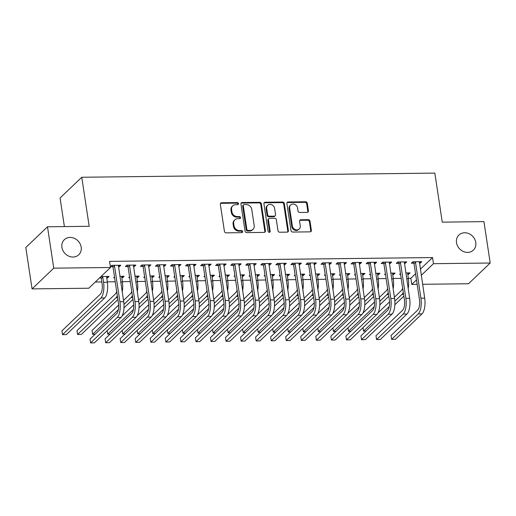 <?xml version="1.0" encoding="UTF-8"?>
<svg xmlns="http://www.w3.org/2000/svg" width="516" height="516" viewBox="0 0 516 516"><rect width="100%" height="100%" fill="white"/><g stroke="black" fill="none" stroke-linecap="round" stroke-linejoin="round"><path stroke-width="0.77" d="M238.482 203.614A1.122 0.974 46.3 0 0 237.289 202.575L221.59 202.762A1.6 1.387 46.3 0 0 220.338 204.284L224.434 231.355A1.6 1.387 46.3 0 0 226.143 232.845L241.836 232.658A1.122 0.974 46.3 0 0 241.52 230.555L239.489 230.575A5.128 4.451 46.3 0 1 234.032 225.821L233.69 223.563A5.128 4.451 46.3 0 1 234.877 219.803A5.128 4.451 46.3 0 1 237.689 218.694L239.721 218.668A1.122 0.974 46.3 0 0 239.405 216.565L237.373 216.585A5.128 4.451 46.3 0 1 231.916 211.831L231.574 209.573A5.128 4.451 46.3 0 1 232.761 205.813A5.128 4.451 46.3 0 1 235.573 204.704L237.605 204.678A1.122 0.974 46.3 0 0 238.482 203.614M237.857 204.646A1.122 0.974 46.3 0 0 236.702 203.136L221.003 203.317A1.6 1.387 46.3 0 0 220.467 203.439M242.088 232.626A1.122 0.974 46.3 0 0 240.933 231.11L238.902 231.136L239.489 230.575M239.972 218.636A1.122 0.974 46.3 0 0 238.818 217.126L236.786 217.146L237.373 216.585M456.518 242.694A10.443 9.062 46.3 0 0 463.342 251.479A10.443 9.062 46.3 0 0 473.365 250.131A10.443 9.062 46.3 0 0 475.784 242.462A10.443 9.062 46.3 0 0 468.96 233.677A10.443 9.062 46.3 0 0 458.937 235.025A10.443 9.062 46.3 0 0 456.518 242.694M61.907 247.345A10.443 9.062 46.3 0 0 68.731 256.13A10.443 9.062 46.3 0 0 78.754 254.781A10.443 9.062 46.3 0 0 81.173 247.119A10.443 9.062 46.3 0 0 74.349 238.328A10.443 9.062 46.3 0 0 64.326 239.682A10.443 9.062 46.3 0 0 61.907 247.345M307.175 212.373A1.6 1.387 46.3 0 0 308.426 210.85L307.278 203.259A1.6 1.387 46.3 0 0 305.575 201.769L288.141 201.975A1.6 1.387 46.3 0 0 286.89 203.498L290.985 230.575A1.6 1.387 46.3 0 0 292.688 232.058L310.122 231.852A1.6 1.387 46.3 0 0 311.374 230.33L309.987 221.158A1.6 1.387 46.3 0 0 308.278 219.668L300.822 219.758A1.6 1.387 46.3 0 0 299.57 221.28L300.26 225.827A4.283 3.715 46.3 0 1 299.267 228.975A4.283 3.715 46.3 0 1 295.152 229.53A4.283 3.715 46.3 0 1 292.353 225.924L289.657 208.096A4.283 3.715 46.3 0 1 290.65 204.955A4.283 3.715 46.3 0 1 294.765 204.4A4.283 3.715 46.3 0 1 297.564 208.006L298.009 210.973A1.6 1.387 46.3 0 0 299.719 212.463L307.175 212.373M420.314 269.236L432.537 257.561L109.56 261.367L110.489 267.494L88.797 288.225L32.056 288.889L53.748 268.165L110.489 267.494M432.537 257.561L433.459 263.689L490.2 263.018L468.509 283.748L422.591 284.29M32.056 288.889L25.8 247.519L47.491 226.788L89.184 226.298L81.767 177.259L434.84 173.099L442.257 222.138L483.943 221.641L490.2 263.018M47.491 226.788L53.748 268.165M261.335 203.801A1.6 1.387 46.3 0 0 259.632 202.311L242.198 202.517A1.6 1.387 46.3 0 0 240.946 204.039L245.042 231.116A1.6 1.387 46.3 0 0 246.751 232.6L264.179 232.394A1.6 1.387 46.3 0 0 265.43 230.871L261.335 203.801L260.748 204.355A1.6 1.387 46.3 0 0 259.045 202.872L241.611 203.078A1.6 1.387 46.3 0 0 241.075 203.194M265.172 202.246L282.6 202.04A1.6 1.387 46.3 0 1 284.31 203.53L288.399 230.6A1.6 1.387 46.3 0 1 287.154 232.123L279.691 232.213A1.6 1.387 46.3 0 1 277.989 230.723L276.324 219.745A1.6 1.387 46.3 0 0 274.622 218.255L269.675 218.32A1.6 1.387 46.3 0 0 268.423 219.835L270.152 231.271A1.122 0.974 46.3 0 1 268.081 231.297L263.921 203.768A1.6 1.387 46.3 0 1 265.172 202.246L264.585 202.807L282.013 202.601L282.6 202.04M81.767 177.259L60.075 197.989L64.397 226.589M404.338 263.289L405.299 263.276L406.763 261.876L397.733 261.98L396.269 263.379L398.707 263.353M385.4 273.764L384.543 274.583L385.523 274.577M392.612 274.493L393.573 274.48L393.36 273.099M390.747 273.132L395.037 273.08L393.573 274.48M374.235 263.644L375.197 263.631L376.661 262.231L367.631 262.334L366.167 263.734L368.611 263.708M355.298 274.119L354.44 274.938L355.421 274.931M362.509 274.847L363.47 274.835L363.264 273.454M360.652 273.486L364.935 273.435L363.47 274.835M344.14 263.999L345.094 263.986L346.565 262.586L337.535 262.689L336.064 264.089L338.509 264.063M325.196 274.473L324.338 275.292L325.319 275.286M332.414 275.202L333.368 275.189L333.162 273.809M330.55 273.841L334.839 273.79L333.368 275.189M314.038 264.353L314.999 264.34L316.463 262.941L307.433 263.044L305.969 264.444L308.407 264.418M295.1 274.828L294.243 275.647L295.223 275.641M302.312 275.557L303.273 275.544L303.06 274.164M300.447 274.196L304.737 274.144L303.273 275.544M283.935 264.708L284.897 264.695L286.361 263.295L277.331 263.399L275.866 264.798L278.311 264.772M264.998 275.183L264.14 276.002L265.121 275.995M272.209 275.912L273.17 275.899L272.964 274.518M270.352 274.551L274.635 274.499L273.17 275.899M253.84 265.063L254.794 265.05L256.265 263.65L247.235 263.753L245.764 265.153L248.209 265.127M234.896 275.538L234.038 276.357L235.019 276.35M242.114 276.266L243.068 276.254L242.862 274.873M240.25 274.905L244.539 274.854L243.068 276.254M223.738 265.418L224.699 265.405L226.163 264.005L217.133 264.108L215.669 265.508L218.107 265.482M204.8 275.892L203.943 276.711L204.923 276.705M212.012 276.621L212.973 276.608L212.76 275.228M210.147 275.26L214.437 275.209L212.973 276.608M193.635 265.772L194.596 265.759L196.061 264.36L187.031 264.463L185.566 265.863L188.011 265.837M174.698 276.247L173.84 277.066L174.821 277.06M181.909 276.976L182.87 276.963L182.664 275.583M180.052 275.615L184.335 275.563L182.87 276.963M163.54 266.127L164.494 266.114L165.965 264.714L156.935 264.818L155.464 266.217L157.909 266.192M144.596 276.602L143.738 277.421L144.719 277.415M151.814 277.331L152.768 277.318L152.562 275.937M149.95 275.97L154.239 275.918L152.768 277.318M133.438 266.482L134.399 266.469L135.863 265.069L126.833 265.172L125.369 266.572L127.813 266.546M114.5 276.957L113.643 277.776L114.623 277.769M121.712 277.685L122.673 277.673L122.46 276.292M119.847 276.324L124.137 276.273L122.673 277.673M408.266 278.317L410.839 278.285L415.554 273.783M95.305 282.007L101.833 281.93M107.27 281.865L115.229 281.768M122.318 281.684L130.277 281.594M137.366 281.51L145.325 281.413M152.42 281.33L160.379 281.239M167.468 281.156L175.427 281.059M182.516 280.975L190.475 280.885M197.57 280.801L205.529 280.704M212.618 280.62L220.577 280.53M227.666 280.446L235.625 280.349M242.72 280.265L250.679 280.175M257.768 280.091L265.727 279.995M272.816 279.911L280.775 279.82M287.87 279.736L295.829 279.64M302.918 279.556L310.877 279.466M317.966 279.382L325.925 279.285M333.02 279.201L340.979 279.111M348.068 279.027L356.027 278.93M363.116 278.846L371.075 278.756M378.17 278.672L386.129 278.575M393.218 278.492L401.177 278.401M99.556 277.943L101.033 277.924M106.664 277.86L107.618 277.847L107.412 276.466M101.02 276.544L109.089 276.447L107.618 277.847M118.39 266.656L119.344 266.643L120.815 265.243L111.785 265.353L110.372 266.701M110.379 266.753L112.759 266.72M129.548 276.782L128.69 277.602L129.671 277.589M136.759 277.505L137.72 277.492L137.514 276.112M134.902 276.144L139.185 276.092L137.72 277.492M148.485 266.301L149.446 266.288L150.911 264.889L141.881 264.998L140.416 266.398L142.861 266.366M159.65 276.428L158.793 277.247L159.773 277.234M166.862 277.15L167.823 277.137L167.61 275.757M164.997 275.789L169.287 275.738L167.823 277.137M178.588 265.946L179.549 265.934L181.013 264.534L171.983 264.644L170.519 266.043L172.963 266.011M189.746 276.073L188.888 276.892L189.869 276.879M196.964 276.795L197.918 276.782L197.712 275.402M195.1 275.434L199.389 275.383L197.918 276.782M208.69 265.592L209.644 265.579L211.115 264.179L202.085 264.289L200.614 265.688L203.059 265.656M219.848 275.718L218.99 276.537L219.971 276.524M227.059 276.441L228.02 276.428L227.814 275.047M225.202 275.08L229.485 275.028L228.02 276.428M238.785 265.237L239.746 265.224L241.211 263.824L232.181 263.934L230.716 265.334L233.161 265.301M249.95 275.363L249.093 276.183L250.073 276.17M257.161 276.086L258.123 276.073L257.91 274.693M255.297 274.725L259.587 274.673L258.123 276.073M268.888 264.882L269.849 264.869L271.313 263.47L262.283 263.579L260.819 264.979L263.257 264.947M280.046 275.009L279.188 275.828L280.169 275.815M287.264 275.731L288.218 275.718L288.012 274.338M285.4 274.37L289.689 274.319L288.218 275.718M298.99 264.527L299.944 264.514L301.415 263.115L292.385 263.225L290.914 264.624L293.359 264.592M310.148 274.654L309.29 275.473L310.271 275.46M317.359 275.376L318.32 275.363L318.114 273.983M315.502 274.015L319.785 273.964L318.32 275.363M329.085 264.173L330.046 264.16L331.511 262.76L322.481 262.87L321.017 264.269L323.461 264.237M340.25 274.299L339.393 275.118L340.373 275.105M347.462 275.022L348.423 275.009L348.21 273.628M345.597 273.661L349.887 273.609L348.423 275.009M359.188 263.818L360.149 263.805L361.613 262.405L352.583 262.515L351.119 263.915L353.557 263.882M370.346 273.944L369.488 274.764L370.469 274.751M377.564 274.667L378.518 274.654L378.312 273.274M375.7 273.306L379.989 273.254L378.518 274.654M389.29 263.463L390.244 263.45L391.715 262.051L382.685 262.16L381.214 263.56L383.659 263.528M400.448 273.59L399.59 274.409L400.571 274.396M407.659 274.312L408.62 274.299L408.414 272.919M405.802 272.951L410.085 272.9L408.62 274.299M419.385 263.108L420.347 263.096L421.811 261.696L412.781 261.805L411.317 263.205L413.761 263.173M417.154 284.355L411.768 284.419L416.483 279.911M421.243 275.363L433.459 263.689M410.839 278.285L411.768 284.419M119.344 266.643L119.138 265.263M134.399 266.469L134.186 265.089M149.446 266.288L149.24 264.908M164.494 266.114L164.288 264.734M179.549 265.934L179.336 264.553M194.596 265.759L194.39 264.379M209.644 265.579L209.438 264.198M224.699 265.405L224.486 264.024M239.746 265.224L239.54 263.844M254.794 265.05L254.588 263.67M269.849 264.869L269.636 263.489M284.897 264.695L284.69 263.315M299.944 264.514L299.738 263.134M314.999 264.34L314.786 262.96M330.046 264.16L329.84 262.779M345.094 263.986L344.888 262.605M360.149 263.805L359.936 262.425M375.197 263.631L374.99 262.251M390.244 263.45L390.038 262.07M405.299 263.276L405.086 261.896M420.347 263.096L420.14 261.715M232.761 205.813L232.174 206.374A5.128 4.451 46.3 0 0 230.987 210.135L231.574 209.573M236.786 217.146A5.128 4.451 46.3 0 1 231.329 212.392L230.987 210.135M234.877 219.803L234.29 220.364A5.128 4.451 46.3 0 0 233.103 224.125L233.69 223.563M238.902 231.136A5.128 4.451 46.3 0 1 233.445 226.382L233.103 224.125M264.721 232.277A1.6 1.387 46.3 0 0 264.843 231.432L260.748 204.355M244.145 204.6A1.122 0.974 46.3 0 0 243.268 205.671L246.861 229.433A1.122 0.974 46.3 0 0 248.054 230.478L250.195 230.452A5.128 4.451 46.3 0 0 253.008 229.343A5.128 4.451 46.3 0 0 254.195 225.582L251.737 209.335A5.128 4.451 46.3 0 0 246.287 204.581L244.145 204.6M243.526 204.846L242.939 205.407A1.122 0.974 46.3 0 0 242.681 206.226L243.268 205.671M253.008 229.343L252.421 229.904A5.128 4.451 46.3 0 1 249.609 231.013L247.467 231.033A1.122 0.974 46.3 0 1 246.274 229.994L242.681 206.226M287.689 232.006A1.6 1.387 46.3 0 0 287.812 231.162L283.723 204.084A1.6 1.387 46.3 0 0 282.013 202.601M268.791 218.661L268.204 219.223A1.6 1.387 46.3 0 0 267.836 220.397L269.565 231.832L270.152 231.271M269.526 232.297A1.122 0.974 46.3 0 0 269.565 231.832M274.602 208.348A4.283 3.715 46.3 0 0 271.803 204.749A4.283 3.715 46.3 0 0 267.694 205.297A4.283 3.715 46.3 0 0 266.701 208.445L267.649 214.727A1.6 1.387 46.3 0 0 269.352 216.21L274.306 216.152A1.6 1.387 46.3 0 0 275.55 214.63L274.602 208.348M267.694 205.297L267.107 205.858A4.283 3.715 46.3 0 0 266.114 209.006L266.701 208.445M275.183 215.804L274.596 216.365A1.6 1.387 46.3 0 1 273.719 216.714L268.765 216.772A1.6 1.387 46.3 0 1 267.062 215.282L266.114 209.006M264.585 202.807A1.6 1.387 46.3 0 0 264.044 202.923M290.65 204.955L290.063 205.516A4.283 3.715 46.3 0 0 289.076 208.657L289.657 208.096M299.267 228.975L298.68 229.536A4.283 3.715 46.3 0 1 294.572 230.091A4.283 3.715 46.3 0 1 291.766 226.485L289.076 208.657M310.658 231.736A1.6 1.387 46.3 0 0 310.787 230.891L309.4 221.719A1.6 1.387 46.3 0 0 307.691 220.229L300.235 220.319A1.6 1.387 46.3 0 0 299.693 220.435M307.717 212.257A1.6 1.387 46.3 0 0 307.839 211.412L306.691 203.82A1.6 1.387 46.3 0 0 304.988 202.33L287.554 202.536A1.6 1.387 46.3 0 0 287.019 202.653M101.297 278.408L102.097 283.703A8.159 3.154 89.3 0 1 100.323 294.165L61.952 330.833L62.533 334.665L100.904 297.996A12.236 4.728 -90.7 0 0 103.561 282.304L102.761 277.008L101.297 278.408L100.53 277.015M62.533 334.665L66.293 334.62L104.671 297.951A12.236 4.728 -90.7 0 0 107.328 282.258L106.644 276.479M102.497 276.524L102.761 277.008M114.223 265.321L114.487 265.798L113.023 267.204L118.461 303.144A8.159 3.154 89.3 0 1 116.687 313.612L90.042 339.07L90.616 342.901L117.267 317.443A12.236 4.728 -90.7 0 0 119.925 301.744L114.487 265.798M90.616 342.901L94.383 342.856L121.028 317.398A12.236 4.728 -90.7 0 0 123.685 301.699L118.37 265.276M113.023 267.204L112.004 265.347M122.221 291.985A12.236 4.728 -90.7 0 0 122.376 282.078L121.692 276.299M116.7 291.514A8.159 3.154 89.3 0 1 115.378 293.991L77 330.653L77.581 334.484L115.958 297.816A12.236 4.728 -90.7 0 0 117.338 295.726M77.581 334.484L81.341 334.439L117.906 299.506M137.269 291.804A12.236 4.728 -90.7 0 0 137.424 281.904L136.746 276.125M131.748 291.34A8.159 3.154 89.3 0 1 130.425 293.81L123.498 300.435M118.654 305.059L92.054 330.479L92.628 334.31L118.358 309.723M123.963 304.369L131.006 297.642A12.236 4.728 -90.7 0 0 132.386 295.545M92.628 334.31L95.054 334.278M123.975 307.91L132.96 299.325M129.277 265.147L129.542 265.624L128.071 267.024L133.509 302.969A8.159 3.154 89.3 0 1 131.735 313.431L105.09 338.896L105.67 342.727L132.315 317.263A12.236 4.728 -90.7 0 0 134.973 301.57L129.542 265.624M105.67 342.727L109.431 342.682L136.082 317.217A12.236 4.728 -90.7 0 0 138.739 301.525L133.418 265.095M128.071 267.024L127.052 265.172M144.325 264.966L144.59 265.443L143.126 266.849L148.563 302.789A8.159 3.154 89.3 0 1 146.789 313.257L120.138 338.715L120.718 342.547L147.37 317.088A12.236 4.728 -90.7 0 0 150.027 301.389L144.59 265.443M120.718 342.547L124.479 342.501L151.13 317.043A12.236 4.728 -90.7 0 0 153.787 301.344L148.473 264.921M143.126 266.849L142.106 264.992M152.317 291.63A12.236 4.728 -90.7 0 0 152.478 281.723L151.794 275.944M146.802 291.159A8.159 3.154 89.3 0 1 145.473 293.63L138.546 300.254M133.702 304.885L122.06 316.005M107.154 330.653L107.683 334.129L133.412 309.548M139.017 304.188L146.054 297.461A12.236 4.728 -90.7 0 0 147.441 295.371M107.683 334.129L110.108 334.104M139.023 307.736L148.008 299.151M167.371 291.45A12.236 4.728 -90.7 0 0 167.526 281.549L166.842 275.77M161.85 290.985A8.159 3.154 89.3 0 1 160.528 293.456L153.594 300.08M148.75 304.704L137.108 315.831M122.208 330.472L122.731 333.955L148.46 309.368M154.065 304.014L161.108 297.287A12.236 4.728 -90.7 0 0 162.488 295.191M122.731 333.955L125.156 333.923M154.071 307.555L163.056 298.97M159.373 264.792L159.638 265.269L158.173 266.669L163.611 302.615A8.159 3.154 89.3 0 1 161.837 313.077L135.192 338.541L135.766 342.372L162.417 316.908A12.236 4.728 -90.7 0 0 165.075 301.215L159.638 265.269M135.766 342.372L139.533 342.327L166.178 316.863A12.236 4.728 -90.7 0 0 168.835 301.17L163.52 264.74M158.173 266.669L157.154 264.818M174.427 264.611L174.692 265.089L173.221 266.495L178.659 302.434A8.159 3.154 89.3 0 1 176.885 312.902L150.24 338.361L150.82 342.192L177.465 316.734A12.236 4.728 -90.7 0 0 180.123 301.034L174.692 265.089M150.82 342.192L154.581 342.147L181.226 316.689A12.236 4.728 -90.7 0 0 183.89 300.989L178.568 264.566M173.221 266.495L172.202 264.637M182.419 291.276A12.236 4.728 -90.7 0 0 182.574 281.368L181.896 275.589M176.898 290.805A8.159 3.154 89.3 0 1 175.575 293.275L168.648 299.899M163.804 304.53L152.156 315.65M137.256 330.298L137.778 333.775L163.507 309.194M169.113 303.834L176.156 297.106A12.236 4.728 -90.7 0 0 177.536 295.017M137.778 333.775L140.204 333.749M169.125 307.381L178.11 298.796M189.475 264.437L189.74 264.914L188.275 266.314L193.713 302.26A8.159 3.154 89.3 0 1 191.939 312.722L165.288 338.186L165.868 342.018L192.513 316.553A12.236 4.728 -90.7 0 0 195.177 300.86L189.74 264.914M165.868 342.018L169.629 341.973L196.28 316.508A12.236 4.728 -90.7 0 0 198.937 300.815L193.623 264.385M188.275 266.314L187.256 264.463M197.467 291.095A12.236 4.728 -90.7 0 0 197.628 281.194L196.944 275.415M191.952 290.631A8.159 3.154 89.3 0 1 190.623 293.101L183.696 299.725M178.852 304.35L167.21 315.476M152.304 330.117L152.833 333.6L178.562 309.013M184.167 303.66L191.204 296.932A12.236 4.728 -90.7 0 0 192.591 294.836M152.833 333.6L155.258 333.568M184.173 307.201L193.158 298.616M204.523 264.257L204.787 264.734L203.323 266.14L208.761 302.079A8.159 3.154 89.3 0 1 206.987 312.548L180.342 338.006L180.916 341.837L207.567 316.379A12.236 4.728 -90.7 0 0 210.225 300.68L204.787 264.734M180.916 341.837L184.683 341.792L211.328 316.334A12.236 4.728 -90.7 0 0 213.985 300.635L208.67 264.211M203.323 266.14L202.304 264.282M212.521 290.921A12.236 4.728 -90.7 0 0 212.676 281.014L211.992 275.234M207 290.45A8.159 3.154 89.3 0 1 205.678 292.92L198.744 299.544M193.9 304.176L182.258 315.295M167.358 329.943L167.881 333.42L193.61 308.839M199.215 303.479L206.258 296.752A12.236 4.728 -90.7 0 0 207.638 294.662M167.881 333.42L170.306 333.394M199.221 307.026L208.206 298.442M219.577 264.082L219.842 264.56L218.371 265.959L223.809 301.905A8.159 3.154 89.3 0 1 222.035 312.367L195.39 337.832L195.97 341.663L222.615 316.198A12.236 4.728 -90.7 0 0 225.273 300.505L219.842 264.56M195.97 341.663L199.731 341.618L226.376 316.153A12.236 4.728 -90.7 0 0 229.04 300.46L223.718 264.031M218.371 265.959L217.352 264.108M227.569 290.74A12.236 4.728 -90.7 0 0 227.724 280.839L227.046 275.06M222.048 290.276A8.159 3.154 89.3 0 1 220.725 292.746L213.798 299.37M208.954 303.995L197.305 315.121M182.406 329.763L182.928 333.246L208.657 308.658M214.263 303.305L221.306 296.577A12.236 4.728 -90.7 0 0 222.686 294.481M182.928 333.246L185.354 333.213M214.275 306.846L223.26 298.261M234.625 263.902L234.89 264.379L233.425 265.785L238.856 301.725A8.159 3.154 89.3 0 1 237.089 312.193L210.438 337.651L211.018 341.482L237.663 316.024A12.236 4.728 -90.7 0 0 240.327 300.325L234.89 264.379M211.018 341.482L214.779 341.437L241.43 315.979A12.236 4.728 -90.7 0 0 244.087 300.28L238.773 263.857M233.425 265.785L232.4 263.928M242.617 290.566A12.236 4.728 -90.7 0 0 242.778 280.659L242.094 274.88M237.102 290.095A8.159 3.154 89.3 0 1 235.773 292.566L228.846 299.19M224.002 303.821L212.36 314.941M197.454 329.589L197.983 333.065L223.712 308.484M229.317 303.124L236.354 296.397A12.236 4.728 -90.7 0 0 237.741 294.307M197.983 333.065L200.408 333.039M229.323 306.672L238.308 298.087M249.673 263.728L249.938 264.205L248.473 265.605L253.911 301.55A8.159 3.154 89.3 0 1 252.137 312.012L225.492 337.477L226.066 341.308L252.717 315.844A12.236 4.728 -90.7 0 0 255.375 300.151L249.938 264.205M226.066 341.308L229.833 341.263L256.478 315.798A12.236 4.728 -90.7 0 0 259.135 300.106L253.82 263.676M248.473 265.605L247.454 263.753M257.671 290.385A12.236 4.728 -90.7 0 0 257.826 280.485L257.142 274.705M252.15 289.915A8.159 3.154 89.3 0 1 250.828 292.391L243.894 299.016M239.05 303.64L227.408 314.766M212.508 329.408L213.031 332.891L238.76 308.304M244.365 302.95L251.402 296.223A12.236 4.728 -90.7 0 0 252.788 294.126M213.031 332.891L215.456 332.859M244.371 306.491L253.356 297.906M264.727 263.547L264.992 264.024L263.521 265.43L268.959 301.37A8.159 3.154 89.3 0 1 267.185 311.838L240.54 337.296L241.12 341.128L267.765 315.669A12.236 4.728 -90.7 0 0 270.423 299.97L264.992 264.024M241.12 341.128L244.881 341.082L271.526 315.624A12.236 4.728 -90.7 0 0 274.19 299.925L268.868 263.502M263.521 265.43L262.502 263.573M272.719 290.211A12.236 4.728 -90.7 0 0 272.874 280.304L272.196 274.525M267.198 289.74A8.159 3.154 89.3 0 1 265.875 292.211L258.948 298.835M254.104 303.466L242.456 314.586M227.556 329.234L228.078 332.71L253.808 308.129M259.413 302.769L266.456 296.042A12.236 4.728 -90.7 0 0 267.836 293.952M228.078 332.71L230.504 332.685M259.425 306.317L268.41 297.732M279.775 263.373L280.04 263.85L278.575 265.25L284.006 301.196A8.159 3.154 89.3 0 1 282.239 311.658L255.588 337.122L256.168 340.953L282.813 315.489A12.236 4.728 -90.7 0 0 285.477 299.796L280.04 263.85M256.168 340.953L259.929 340.908L286.58 315.444A12.236 4.728 -90.7 0 0 289.237 299.751L283.923 263.321M278.575 265.25L277.55 263.399M287.767 290.031A12.236 4.728 -90.7 0 0 287.928 280.13L287.244 274.351M282.252 289.56A8.159 3.154 89.3 0 1 280.923 292.037L273.996 298.654M269.152 303.285L257.51 314.412M242.604 329.053L243.133 332.53L268.862 307.949M274.467 302.595L281.504 295.868A12.236 4.728 -90.7 0 0 282.884 293.772M243.133 332.53L245.558 332.504M274.473 306.136L283.458 297.551M294.823 263.192L295.088 263.67L293.623 265.076L299.061 301.015A8.159 3.154 89.3 0 1 297.287 311.483L270.642 336.942L271.216 340.773L297.867 315.315A12.236 4.728 -90.7 0 0 300.525 299.615L295.088 263.67M271.216 340.773L274.983 340.728L301.628 315.27A12.236 4.728 -90.7 0 0 304.285 299.57L298.97 263.147M293.623 265.076L292.604 263.218M302.821 289.857A12.236 4.728 -90.7 0 0 302.976 279.949L302.292 274.17M297.3 289.386A8.159 3.154 89.3 0 1 295.978 291.856L289.044 298.48M284.2 303.111L272.558 314.231M257.658 328.879L258.181 332.356L283.91 307.775M289.515 302.415L296.552 295.687A12.236 4.728 -90.7 0 0 297.938 293.598M258.181 332.356L260.606 332.33M289.521 305.962L298.506 297.371M309.877 263.018L310.142 263.495L308.671 264.895L314.109 300.841A8.159 3.154 89.3 0 1 312.335 311.303L285.69 336.767L286.27 340.599L312.915 315.134A12.236 4.728 -90.7 0 0 315.573 299.441L310.142 263.495M286.27 340.599L290.031 340.554L316.676 315.089A12.236 4.728 -90.7 0 0 319.34 299.396L314.018 262.966M308.671 264.895L307.652 263.044M317.869 289.676A12.236 4.728 -90.7 0 0 318.024 279.775L317.346 273.996M312.348 289.205A8.159 3.154 89.3 0 1 311.025 291.682L304.098 298.3M299.254 302.931L287.606 314.057M272.706 328.698L273.228 332.175L298.957 307.594M304.563 302.241L311.606 295.513A12.236 4.728 -90.7 0 0 312.986 293.417M273.228 332.175L275.654 332.149M304.575 305.782L313.56 297.197M324.925 262.838L325.19 263.315L323.726 264.721L329.156 300.66A8.159 3.154 89.3 0 1 327.389 311.129L300.738 336.587L301.318 340.418L327.963 314.96A12.236 4.728 -90.7 0 0 330.627 299.261L325.19 263.315M301.318 340.418L305.079 340.373L331.73 314.915A12.236 4.728 -90.7 0 0 334.387 299.216L329.073 262.792M323.726 264.721L322.7 262.863M332.917 289.502A12.236 4.728 -90.7 0 0 333.078 279.595L332.394 273.815M327.402 289.031A8.159 3.154 89.3 0 1 326.073 291.501L319.146 298.125M314.302 302.757L302.66 313.876M287.754 328.524L288.283 332.001L314.012 307.42M319.617 302.06L326.654 295.333A12.236 4.728 -90.7 0 0 328.034 293.243M288.283 332.001L290.708 331.975M319.623 305.607L328.608 297.016M339.973 262.663L340.238 263.141L338.773 264.54L344.211 300.486A8.159 3.154 89.3 0 1 342.437 310.948L315.792 336.413L316.366 340.244L343.017 314.779A12.236 4.728 -90.7 0 0 345.675 299.087L340.238 263.141M316.366 340.244L320.133 340.199L346.778 314.734A12.236 4.728 -90.7 0 0 349.435 299.041L344.12 262.612M338.773 264.54L337.754 262.689M347.971 289.321A12.236 4.728 -90.7 0 0 348.126 279.42L347.442 273.641M342.45 288.85A8.159 3.154 89.3 0 1 341.128 291.327L334.194 297.945M329.35 302.576L317.708 313.702M302.802 328.344L303.331 331.82L329.06 307.239M334.665 301.886L341.702 295.158A12.236 4.728 -90.7 0 0 343.088 293.062M303.331 331.82L305.756 331.794M334.671 305.427L343.656 296.842M355.027 262.483L355.292 262.96L353.821 264.366L359.259 300.306A8.159 3.154 89.3 0 1 357.485 310.774L330.84 336.232L331.42 340.063L358.065 314.605A12.236 4.728 -90.7 0 0 360.723 298.906L355.292 262.96M331.42 340.063L335.181 340.018L361.826 314.56A12.236 4.728 -90.7 0 0 364.49 298.861L359.168 262.438M353.821 264.366L352.802 262.509M363.019 289.147A12.236 4.728 -90.7 0 0 363.174 279.24L362.496 273.461M357.498 288.676A8.159 3.154 89.3 0 1 356.175 291.147L349.248 297.771M344.404 302.402L332.755 313.522M317.856 328.17L318.378 331.646L344.108 307.065M349.713 301.705L356.756 294.978A12.236 4.728 -90.7 0 0 358.136 292.888M318.378 331.646L320.804 331.62M349.725 305.246L358.71 296.661M370.075 262.309L370.34 262.786L368.875 264.186L374.306 300.131A8.159 3.154 89.3 0 1 372.539 310.593L345.888 336.058L346.468 339.889L373.113 314.425A12.236 4.728 -90.7 0 0 375.777 298.732L370.34 262.786M346.468 339.889L350.229 339.844L376.88 314.379A12.236 4.728 -90.7 0 0 379.537 298.687L374.223 262.257M368.875 264.186L367.85 262.334M378.067 288.966A12.236 4.728 -90.7 0 0 378.228 279.066L377.544 273.286M372.552 288.496A8.159 3.154 89.3 0 1 371.223 290.972L364.296 297.59M359.452 302.221L347.81 313.347M332.904 327.989L333.433 331.466L359.162 306.885M364.767 301.531L371.804 294.804A12.236 4.728 -90.7 0 0 373.184 292.707M333.433 331.466L335.858 331.44M364.773 305.072L373.758 296.487M385.123 262.128L385.387 262.605L383.923 264.011L389.361 299.951A8.159 3.154 89.3 0 1 387.587 310.419L360.942 335.877L361.516 339.709L388.167 314.25A12.236 4.728 -90.7 0 0 390.825 298.551L385.387 262.605M361.516 339.709L365.283 339.663L391.928 314.205A12.236 4.728 -90.7 0 0 394.585 298.506L389.27 262.083M383.923 264.011L382.904 262.154M393.121 288.792A12.236 4.728 -90.7 0 0 393.276 278.885L392.592 273.106M387.6 288.321A8.159 3.154 89.3 0 1 386.278 290.792L379.344 297.416M374.5 302.047L362.858 313.167M347.952 327.815L348.481 331.291L374.21 306.71M379.815 301.35L386.852 294.623A12.236 4.728 -90.7 0 0 388.238 292.533M348.481 331.291L350.906 331.266M379.821 304.892L388.806 296.307M400.177 261.954L400.442 262.431L398.971 263.831L404.409 299.777A8.159 3.154 89.3 0 1 402.635 310.239L375.99 335.703L376.57 339.534L403.215 314.07A12.236 4.728 -90.7 0 0 405.873 298.377L400.442 262.431M376.57 339.534L380.331 339.489L406.976 314.025A12.236 4.728 -90.7 0 0 409.639 298.332L404.318 261.902M398.971 263.831L397.952 261.98M408.169 288.612A12.236 4.728 -90.7 0 0 408.324 278.711L407.646 272.932M402.648 288.141A8.159 3.154 89.3 0 1 401.325 290.618L394.398 297.235M389.554 301.866L377.906 312.993M363.006 327.634L363.528 331.111L389.257 306.53M394.863 301.176L401.906 294.449A12.236 4.728 -90.7 0 0 403.286 292.353M363.528 331.111L365.954 331.085M394.875 304.717L403.86 296.132M415.225 261.773L415.49 262.251L414.026 263.657L419.456 299.596A8.159 3.154 89.3 0 1 417.689 310.064L391.038 335.523L391.618 339.354L418.263 313.896A12.236 4.728 -90.7 0 0 420.927 298.196L415.49 262.251M391.618 339.354L395.379 339.309L422.03 313.851A12.236 4.728 -90.7 0 0 424.687 298.151L419.373 261.728M414.026 263.657L413 261.799M236.702 203.136L237.289 202.575M240.933 231.11L241.52 230.555M238.818 217.126L239.405 216.565M231.329 212.392L231.916 211.831M233.445 226.382L234.032 225.821M221.003 203.317L221.59 202.762M264.843 231.432L265.43 230.871M241.611 203.078L242.198 202.517M259.045 202.872L259.632 202.311M246.274 229.994L246.861 229.433M247.467 231.033L248.054 230.478M249.609 231.013L250.195 230.452M283.723 204.084L284.31 203.53M287.812 231.162L288.399 230.6M267.836 220.397L268.423 219.835M267.062 215.282L267.649 214.727M268.765 216.772L269.352 216.21M273.719 216.714L274.306 216.152M291.766 226.485L292.353 225.924M300.235 220.319L300.822 219.758M307.691 220.229L308.278 219.668M309.4 221.719L309.987 221.158M310.787 230.891L311.374 230.33M287.554 202.536L288.141 201.975M304.988 202.33L305.575 201.769M306.691 203.82L307.278 203.259M307.839 211.412L308.426 210.85M103.561 282.304L107.328 282.258M100.904 297.996L104.671 297.951M119.925 301.744L123.685 301.699M117.267 317.443L121.028 317.398M120.725 282.097L122.376 282.078M115.958 297.816L117.648 297.796M135.773 281.923L137.424 281.904M131.006 297.642L132.702 297.622M134.973 301.57L138.739 301.525M132.315 317.263L136.082 317.217M150.027 301.389L153.787 301.344M147.37 317.088L151.13 317.043M150.82 281.742L152.478 281.723M146.054 297.461L147.75 297.442M165.875 281.568L167.526 281.549M161.108 297.287L162.798 297.268M165.075 301.215L168.835 301.17M162.417 316.908L166.178 316.863M180.123 301.034L183.89 300.989M177.465 316.734L181.226 316.689M180.923 281.388L182.574 281.368M176.156 297.106L177.852 297.087M195.177 300.86L198.937 300.815M192.513 316.553L196.28 316.508M195.97 281.214L197.628 281.194M191.204 296.932L192.9 296.913M210.225 300.68L213.985 300.635M207.567 316.379L211.328 316.334M211.025 281.033L212.676 281.014M206.258 296.752L207.948 296.732M225.273 300.505L229.04 300.46M222.615 316.198L226.376 316.153M226.073 280.859L227.724 280.839M221.306 296.577L223.002 296.558M240.327 300.325L244.087 300.28M237.663 316.024L241.43 315.979M241.12 280.678L242.778 280.659M236.354 296.397L238.05 296.377M255.375 300.151L259.135 300.106M252.717 315.844L256.478 315.798M256.175 280.504L257.826 280.485M251.402 296.223L253.098 296.203M270.423 299.97L274.19 299.925M267.765 315.669L271.526 315.624M271.223 280.323L272.874 280.304M266.456 296.042L268.152 296.023M285.477 299.796L289.237 299.751M282.813 315.489L286.58 315.444M286.27 280.149L287.928 280.13M281.504 295.868L283.2 295.849M300.525 299.615L304.285 299.57M297.867 315.315L301.628 315.27M301.325 279.969L302.976 279.949M296.552 295.687L298.248 295.668M315.573 299.441L319.34 299.396M312.915 315.134L316.676 315.089M316.373 279.795L318.024 279.775M311.606 295.513L313.302 295.494M330.627 299.261L334.387 299.216M327.963 314.96L331.73 314.915M331.42 279.614L333.078 279.595M326.654 295.333L328.35 295.313M345.675 299.087L349.435 299.041M343.017 314.779L346.778 314.734M346.475 279.44L348.126 279.42M341.702 295.158L343.398 295.139M360.723 298.906L364.49 298.861M358.065 314.605L361.826 314.56M361.523 279.259L363.174 279.24M356.756 294.978L358.452 294.959M375.777 298.732L379.537 298.687M373.113 314.425L376.88 314.379M376.57 279.085L378.228 279.066M371.804 294.804L373.5 294.784M390.825 298.551L394.585 298.506M388.167 314.25L391.928 314.205M391.625 278.904L393.276 278.885M386.852 294.623L388.548 294.604M405.873 298.377L409.639 298.332M403.215 314.07L406.976 314.025M406.673 278.73L408.324 278.711M401.906 294.449L403.602 294.43M420.927 298.196L424.687 298.151M418.263 313.896L422.03 313.851"/></g></svg>
